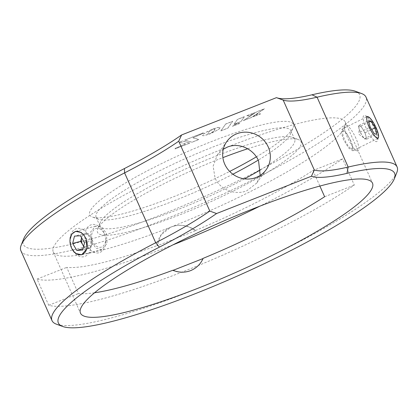 <?xml version="1.0" encoding="UTF-8"?>
<svg xmlns="http://www.w3.org/2000/svg" width="418" height="418" viewBox="0 0 418 418"><rect width="100%" height="100%" fill="white"/><g stroke="black" fill="none" stroke-linecap="round" stroke-linejoin="round"><path stroke-width="0.31" stroke-dasharray="2.09 1.57" d="M256.37 156.849A111.392 18.094 156 0 0 293.091 127.605A111.392 18.094 156 0 0 211.111 141.728A111.392 18.094 156 0 0 92.347 216.979A111.392 18.094 156 0 0 171.902 197.411A111.392 18.094 156 0 0 229.681 171.427M232.894 174.212A106.548 17.31 -24 0 1 174.698 200.567A106.548 17.31 -24 0 1 98.601 219.283A106.548 17.31 -24 0 1 96.114 217.271A106.548 17.31 -24 0 1 212.203 147.303A106.548 17.31 -24 0 1 290.787 130.599A106.548 17.31 -24 0 1 290.62 133.791A106.548 17.31 -24 0 1 258.251 160.12M260.68 169.729A106.548 17.31 156 0 0 294.674 139.33A106.548 17.31 156 0 0 292.187 137.318A106.548 17.31 156 0 0 216.09 156.034A106.548 17.31 156 0 0 100.168 222.81A106.548 17.31 156 0 0 100.001 226.002A106.548 17.31 156 0 0 178.585 209.298A106.548 17.31 156 0 0 244.54 178.852M247.675 148.771A111.392 18.094 -24 0 1 298.442 139.622A111.392 18.094 -24 0 1 179.677 214.873A111.392 18.094 -24 0 1 97.697 229.001A111.392 18.094 -24 0 1 218.886 159.19A111.392 18.094 -24 0 1 222.878 157.638M91.683 242.497L96.161 248.282L101.741 249.525L107.107 243.38L106.256 232.978L101.532 227.251L95.597 226.107L90.44 232.189L91.683 242.497M223.29 149.226L217.24 155.104L213.128 166.192L215.04 177.937C219.957 189.751 235.329 195.593 246.845 190.744L256.835 182.985L260.179 175.403M227.408 147.084A159.822 25.963 156 0 0 53.279 252.038A159.822 25.963 156 0 0 171.155 226.979C179.745 223.923 187.881 225.083 195.551 230.464L195.3 230.825A24.218 23.058 35.2 0 0 161.071 234.869A24.218 23.058 35.2 0 0 157.111 245.841L161.165 234.738L171.155 226.979A159.822 25.963 156 0 0 345.284 122.03A159.822 25.963 156 0 0 227.408 147.084M94.546 292.772A159.822 25.963 -24 0 1 78.38 293.582L66.718 267.389A159.822 25.963 156 0 0 157.361 245.486M76.071 253.559L71.572 247.775L70.057 239.457M81.364 232.481L86.145 238.255M20.9 250.758A188.879 30.681 156 0 0 160.209 221.148A188.879 30.681 156 0 0 366.001 97.112M172.937 244.864A188.879 30.681 -24 0 1 171.093 245.591A188.879 30.681 -24 0 1 37.045 279.057L48.707 305.255A188.879 30.681 156 0 0 182.755 271.789A188.879 30.681 156 0 0 354.307 185.059L342.645 158.866A188.879 30.681 -24 0 1 259.886 206.152M396.802 172.624A188.879 30.681 -24 0 1 191.308 290.996A188.879 30.681 -24 0 1 56.409 324.175M369.982 118.059L375.913 128.075L378.588 136.723M352.86 150.799L378.039 138.269L373.911 135.531L368.718 127.114L366.576 120.118L367.25 116.591L342.07 129.12L341.36 132.668L343.481 139.675L348.701 148.061L352.86 150.799L353.126 147.481L350.676 140.636L345.916 132.004L342.07 129.12M355.337 91.239A184.035 29.897 -24 0 1 159.117 215.568A184.035 29.897 -24 0 1 23.674 238.908M195.3 230.825L157.111 245.841M37.045 279.057L66.718 267.389M195.551 230.464A159.822 25.963 156 0 0 312.972 170.534L342.645 158.866M48.707 305.255L78.38 293.582M172.921 270.242L172.759 270.467A24.218 23.058 35.2 0 0 200.718 262.676M172.759 270.467L173.12 270.326M324.634 196.726L354.307 185.059M312.972 170.534L319.88 186.052M220.892 130.797L225.689 123.989L232.633 121.257L227.841 128.065L220.934 130.886L225.689 123.989M225.725 124.078L232.674 121.345L227.878 128.154L220.934 130.886M207.699 133.614L209.507 133.922L203.78 135.667L202.296 135.521L202.944 134.382L206.962 131.785L212.981 129.01L208.781 131.863L207.746 133.049L207.798 133.734M207.84 133.823L209.543 134.011L203.817 135.751L202.338 135.604L202.981 134.465L207.004 131.874L213.018 129.099L208.817 131.952L207.741 133.703M249.546 115.969L246.745 115.708L254.567 112.63L249.583 116.058L246.745 115.708M246.782 115.791L254.609 112.714L249.583 116.058M243.365 120.697L256.699 111.893L264.542 108.811L251.359 117.552L243.323 120.609L256.657 111.81L264.5 108.722L251.322 117.463L243.323 120.609M239.613 123.535L232.512 126.33L237.231 123.195L239.613 123.535L232.476 126.241L237.194 123.111L239.577 123.451M244.384 116.737L240.92 121.659L233.996 124.381L237.461 119.459L244.384 116.737L240.883 121.57L233.96 124.292L237.424 119.37L244.347 116.648M185.425 143.792L179.505 142.151L182.52 140.965L189.788 143.034L174.975 148.86L175.346 148.333L185.461 143.881L179.505 142.151M179.547 142.24L182.556 141.054L189.824 143.123L175.011 148.949L175.388 148.416L185.461 143.881M193.095 137.893L198.858 139.57L191.982 142.277L184.714 140.208L203.373 132.867L202.913 133.52L193.059 137.804L198.822 139.481L191.94 142.188L184.672 140.119L203.336 132.778L202.871 133.436L193.059 137.804M210.515 133.629L209.601 133.995L213.441 131.461L214.852 129.951L214.653 129.183L213.091 129.078L217.673 127.574L220.223 127.516L219.575 128.655L217.642 130.045L210.515 133.629M214.126 130.735L214.857 129.303L213.055 128.995L217.637 127.485L220.181 127.427L219.539 128.566L216.278 130.745L209.564 133.912L214.162 130.824M253.282 116.695L258.12 113.544L260.529 113.842L253.282 116.695M260.571 113.931L253.318 116.779L258.162 113.628L260.529 113.842M358.419 125.724L360.091 132.104L364.25 138.818L366.743 139.152L365.076 132.772L362.991 129.413A7.263 1.829 63.5 0 0 359.668 125.891A7.263 1.829 63.5 0 0 358.952 126.999A7.263 1.829 63.5 0 0 359.255 128.916A7.263 1.829 63.5 0 0 360.426 132.151A7.263 1.829 63.5 0 0 362.171 135.463A7.263 1.829 63.5 0 0 364.731 138.609A7.263 1.829 63.5 0 0 365.499 138.985A7.263 1.829 63.5 0 0 365.907 135.96A7.263 1.829 63.5 0 0 364.742 132.725A7.263 1.829 63.5 0 0 362.991 129.413L360.912 126.058L358.419 125.724L368.493 120.713M374.7 129.131A14.531 3.657 63.5 0 0 364.987 115.572A14.531 3.657 63.5 0 0 366.069 127.981A14.531 3.657 63.5 0 0 377.485 140.694A14.531 3.657 63.5 0 0 374.7 129.131M360.912 126.058L368.854 122.103M360.091 132.104L370.16 127.093M364.25 138.818L374.324 133.807M366.743 139.152L376.817 134.141M365.076 132.772L371.649 129.496M350.352 140.338A9.687 2.44 63.5 0 0 342.739 131.863A9.687 2.44 63.5 0 0 344.599 139.57A9.687 2.44 63.5 0 0 351.073 148.609A9.687 2.44 63.5 0 0 350.352 140.338M355.99 138.442A14.531 3.657 63.5 0 0 344.568 125.729A14.531 3.657 63.5 0 0 347.358 137.292A14.531 3.657 63.5 0 0 357.071 150.851A14.531 3.657 63.5 0 0 355.99 138.442M83.673 246.103A7.263 5.089 -104.7 0 0 85.037 247.31A7.263 5.089 -104.7 0 0 87.759 248.114A7.263 5.089 -104.7 0 0 91.631 244.284A7.263 5.089 -104.7 0 0 90.487 237.147A7.263 5.089 -104.7 0 0 88.193 234.644A7.263 5.089 -104.7 0 0 85.476 233.84L82.513 234.012L81.578 237.758A7.263 5.089 -104.7 0 1 81.604 237.67A7.263 5.089 -104.7 0 1 85.476 233.84L88.433 233.667L80.408 235.773M83.553 229.947A14.531 10.173 -104.7 0 0 70.031 242.424A14.531 10.173 -104.7 0 0 71.457 247.864A14.531 10.173 -104.7 0 0 77.246 255.273A14.531 10.173 -104.7 0 0 90.424 249.227A14.531 10.173 -104.7 0 0 83.553 229.947M82.513 234.012L74.488 236.123M83.626 246.306L84.797 248.292L83.015 248.757M84.797 248.292L90.716 247.942L82.696 250.048M90.716 247.942L92.54 240.632L84.514 242.738M92.54 240.632L88.433 233.667M100.754 229.377A9.687 6.782 -104.7 0 0 91.97 233.411A9.687 6.782 -104.7 0 0 96.553 246.265A9.687 6.782 -104.7 0 0 105.566 237.941A9.687 6.782 -104.7 0 0 104.615 234.315A9.687 6.782 -104.7 0 0 100.754 229.377M98.46 226.034A14.531 10.173 -104.7 0 0 85.282 232.084A14.531 10.173 -104.7 0 0 92.159 251.364A14.531 10.173 -104.7 0 0 105.681 238.882A14.531 10.173 -104.7 0 0 104.254 233.443A14.531 10.173 -104.7 0 0 98.46 226.034M98.601 219.283L92.347 216.979M96.114 217.271L100.001 226.002M100.168 222.81L97.697 229.001M53.279 252.038L80.491 313.155M101.741 249.525L81.677 254.792M256.835 182.985L266.303 169.541M278.142 98.272L276.57 97.692M217.24 155.104L226.708 141.655M95.597 226.101L75.533 231.368M345.284 122.03L372.495 183.147M292.187 137.318L298.442 139.622M290.787 130.599L294.674 139.33M290.62 133.791L293.091 127.605M358.952 126.999L358.947 134.246L364.731 138.609M368.227 116.784L364.987 115.572M378.473 137.376L377.485 140.694M342.739 131.863L344.568 125.729M351.073 148.609L357.071 150.851M71.259 247.388L71.457 247.864M70.088 242.931L70.031 242.424M104.615 234.315L104.254 233.443M105.566 237.941L105.681 238.882"/><path stroke-width="0.63" d="M260.179 175.403L258.57 160.815C253.637 149.048 238.986 142.204 227.408 147.084L223.29 149.226M200.718 262.676A24.218 23.058 35.2 0 0 202.97 258.585L203.132 258.361C200.577 264.15 196.397 268.241 190.592 270.634C184.735 272.829 178.841 272.698 172.921 270.242A159.822 25.963 -24 0 1 94.546 292.772M254.619 208.206A159.822 25.963 156 0 0 80.491 313.155A159.822 25.963 156 0 0 198.367 288.096A159.822 25.963 156 0 0 372.495 183.147A159.822 25.963 156 0 0 254.619 208.206M86.145 238.255L87.028 248.653L81.677 254.792L76.071 253.559M70.057 239.457L71.75 234.158L75.533 231.368L81.364 232.481M21.198 245.1L23.674 238.908A184.035 29.897 -24 0 1 124.423 168.553A150.135 24.39 156 0 0 181.574 134.967L178.716 141.221A145.292 23.601 -24 0 1 124.601 172.89A188.879 30.681 156 0 0 21.198 245.1A188.879 30.681 156 0 0 20.9 250.758L51.999 320.611A188.879 30.681 -24 0 1 155.7 242.743A145.292 23.601 156 0 0 209.815 211.069L216.561 213.546A150.135 24.39 -24 0 1 159.41 247.132A184.035 29.897 156 0 0 62.663 326.479A184.035 29.897 156 0 0 238.652 275.462A184.035 29.897 156 0 0 394.326 178.815A184.035 29.897 156 0 0 346.945 173.376A150.135 24.39 -24 0 1 311.436 176.229L216.561 213.546M62.663 326.479L56.409 324.175A188.879 30.681 -24 0 1 51.999 320.611M378.588 136.723L378.034 138.269M224.738 164.159A24.218 23.058 35.2 0 0 244.473 178.841A24.218 23.058 35.2 0 0 266.303 169.541A24.218 23.058 35.2 0 0 268.272 147.037A24.218 23.058 35.2 0 0 248.538 132.354A24.218 23.058 35.2 0 0 226.708 141.655A24.218 23.058 35.2 0 0 224.738 164.159M311.436 176.229L314.294 169.974A145.292 23.601 156 0 0 348.173 167.043A188.879 30.681 -24 0 1 397.1 166.96A188.879 30.681 -24 0 1 396.802 172.624L394.326 178.815M276.674 97.734A150.135 24.39 156 0 0 311.959 94.797A184.035 29.897 -24 0 1 355.337 91.239L361.591 93.543A188.879 30.681 156 0 0 317.074 97.19A145.292 23.601 -24 0 1 283.195 100.127L276.45 97.65L181.574 134.967M397.1 166.96L366.001 97.112A188.879 30.681 156 0 0 361.591 93.543M314.294 169.974L283.195 100.127M209.815 211.069L178.716 141.221M259.886 206.152A188.879 30.681 -24 0 1 172.937 244.864M173.12 270.326L202.97 258.585M319.88 186.052L324.634 196.726A159.822 25.963 -24 0 1 203.132 258.361M367.25 116.591L369.982 118.059M222.878 157.638A111.392 18.094 -24 0 1 247.675 148.771M244.54 178.852A106.548 17.31 156 0 0 260.68 169.729M258.251 160.12A106.548 17.31 -24 0 1 232.894 174.212M229.681 171.427A111.392 18.094 156 0 0 256.37 156.849M376.19 127.898A11.908 2.999 63.5 0 0 368.227 116.784A11.908 2.999 63.5 0 0 369.115 126.952A11.908 2.999 63.5 0 0 378.473 137.376A11.908 2.999 63.5 0 0 376.19 127.898M370.985 121.042L368.493 120.713L370.16 127.093L374.324 133.807L376.817 134.141L375.145 127.762L370.985 121.042L368.854 122.103M371.649 129.496L375.145 127.762M81.176 232.706A11.908 8.339 -104.7 0 0 70.088 242.931A11.908 8.339 -104.7 0 0 71.259 247.388A11.908 8.339 -104.7 0 0 76.008 253.465A11.908 8.339 -104.7 0 0 86.808 248.506A11.908 8.339 -104.7 0 0 81.176 232.706M74.488 236.123L72.669 243.433L76.771 250.398L82.696 250.048L84.514 242.738L80.408 235.773L74.488 236.123M80.69 241.327L82.743 244.807A7.263 5.089 -104.7 0 1 81.583 237.758L80.69 241.327L72.669 243.433M83.015 248.757L76.771 250.398M83.673 246.103A7.263 5.089 -104.7 0 1 82.743 244.807L83.626 246.306M159.41 247.132L155.7 242.743L124.601 172.89L124.423 168.553M346.945 173.376L348.173 167.043L317.074 97.19L311.959 94.797"/></g></svg>
